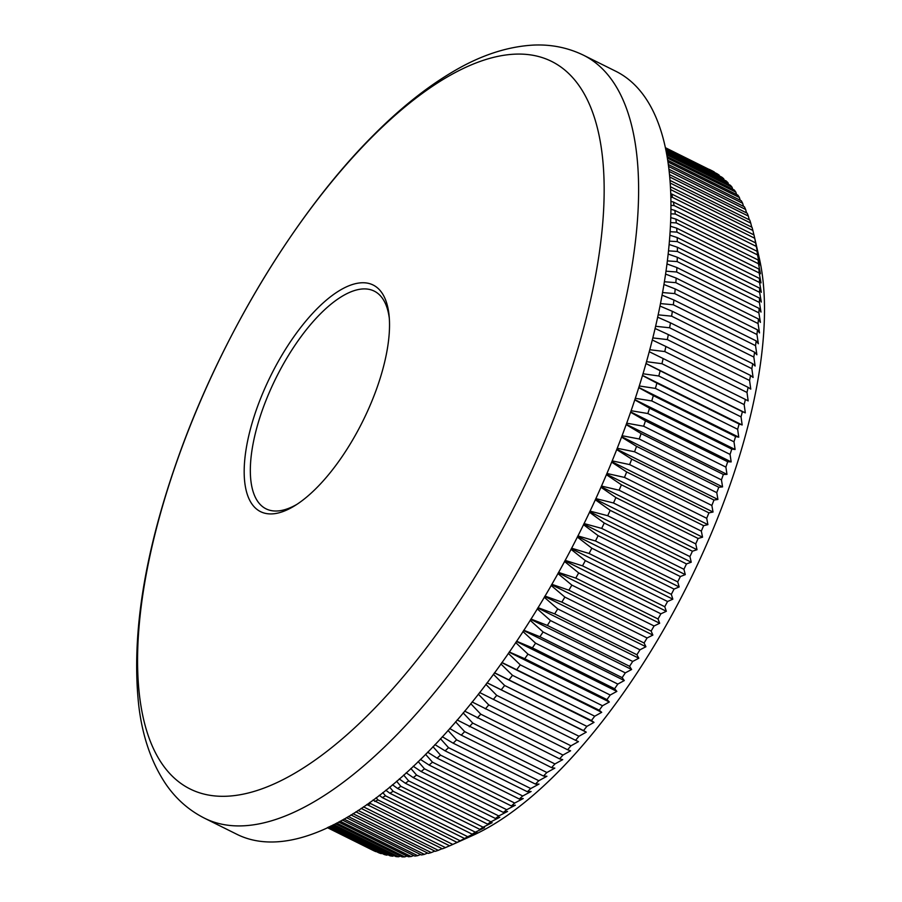 <?xml version="1.0" encoding="UTF-8"?>
<svg xmlns="http://www.w3.org/2000/svg" width="902" height="902" viewBox="0 0 902 902"><rect width="100%" height="100%" fill="white"/><g stroke="black" fill="none" stroke-linecap="round" stroke-linejoin="round"><path stroke-width="1.35" d="M257.295 407.163A126.551 51.324 116.4 0 1 358.556 283.081A126.551 51.324 116.4 0 1 389.134 316.004A126.551 51.324 116.4 0 1 376.371 389.517A126.551 51.324 116.4 0 1 294.83 505.684A126.551 51.324 116.4 0 1 275.11 513.599A126.551 51.324 116.4 0 1 257.295 407.163M389.337 318.507A121.567 49.294 -63.6 0 0 374.262 291.132A121.567 49.294 -63.6 0 0 262.944 408.459A121.567 49.294 -63.6 0 0 266.022 508.829A121.567 49.294 -63.6 0 0 296.95 504.331M179.701 453.514A406.306 164.773 -63.6 0 0 236.899 795.26A406.306 164.773 -63.6 0 0 562.025 396.88A406.306 164.773 -63.6 0 0 504.827 55.135A406.306 164.773 -63.6 0 0 179.701 453.514M754.151 235.681A379.753 154.005 -63.6 0 0 753.971 234.915L671.742 194.031A379.753 154.005 116.4 0 1 672.486 197.369L754.715 238.252A379.753 154.005 -63.6 0 0 754.151 235.681L759.349 258.378A359.661 145.853 116.4 0 1 727.113 493.123A359.661 145.853 116.4 0 1 472.344 835.624L451.124 845.185A379.753 154.005 -63.6 0 0 452.77 844.43L457.032 842.389A379.753 154.005 -63.6 0 0 460.189 840.799L464.53 838.488A379.753 154.005 -63.6 0 0 467.732 836.706L477 832.287L472.129 834.147A379.753 154.005 -63.6 0 0 475.365 832.174L484.532 827.709L479.819 829.355A379.753 154.005 -63.6 0 0 483.1 827.202L492.131 822.703L487.587 824.135A379.753 154.005 -63.6 0 0 490.902 821.801L499.821 817.28L495.446 818.486A379.753 154.005 -63.6 0 0 498.783 815.96L507.567 811.428L503.35 812.409A379.753 154.005 -63.6 0 0 506.721 809.714L515.369 805.182L511.321 805.926A379.753 154.005 -63.6 0 0 514.704 803.051L523.216 798.529L519.327 799.025A379.753 154.005 -63.6 0 0 522.72 795.992L531.098 791.494L527.354 791.742A379.753 154.005 -63.6 0 0 530.759 788.54L539.001 784.075L535.416 784.075A379.753 154.005 -63.6 0 0 538.821 780.715L546.916 776.272L543.478 776.024A379.753 154.005 -63.6 0 0 546.883 772.518L554.82 768.132L551.539 767.625A379.753 154.005 -63.6 0 0 554.944 763.949L562.724 759.631L559.578 758.864A379.753 154.005 -63.6 0 0 562.983 755.053L570.605 750.791L567.606 749.754A379.753 154.005 -63.6 0 0 570.989 745.807L578.453 741.624L575.589 740.328A379.753 154.005 -63.6 0 0 578.96 736.246L586.266 732.153L583.526 730.586A379.753 154.005 -63.6 0 0 586.875 726.369L594.012 722.378L591.408 720.54A379.753 154.005 -63.6 0 0 594.722 716.211L601.702 712.321L599.221 710.212A379.753 154.005 -63.6 0 0 602.502 705.759L609.324 701.993L606.956 699.602A379.753 154.005 -63.6 0 0 610.203 695.036L616.855 691.394L614.6 688.745A379.753 154.005 -63.6 0 0 617.814 684.077L624.285 680.559L622.154 677.639A379.753 154.005 -63.6 0 0 625.312 672.869L631.614 669.498L629.585 666.296A379.753 154.005 -63.6 0 0 632.697 661.437L638.83 658.223L636.902 654.751A379.753 154.005 -63.6 0 0 639.958 649.801L645.922 646.745L644.084 643.002A379.753 154.005 -63.6 0 0 647.084 637.973L652.879 635.087L651.131 631.073A379.753 154.005 -63.6 0 0 654.063 625.977L659.678 623.259L658.02 618.975A379.753 154.005 -63.6 0 0 660.895 613.811L666.341 611.285L664.751 606.73A379.753 154.005 -63.6 0 0 667.559 601.51L672.836 599.176L671.325 594.362A379.753 154.005 -63.6 0 0 674.053 589.085L679.161 586.943L677.718 581.869A379.753 154.005 -63.6 0 0 680.356 576.547L685.294 574.619L683.919 569.275A379.753 154.005 -63.6 0 0 686.478 563.919L691.248 562.205L689.929 556.602A379.753 154.005 -63.6 0 0 692.409 551.223L697.009 549.713L695.735 543.872A379.753 154.005 -63.6 0 0 698.125 538.471L702.557 537.186L701.328 531.098A379.753 154.005 -63.6 0 0 703.628 525.674L707.901 524.626L706.706 518.289A379.753 154.005 -63.6 0 0 708.916 512.855L713.02 512.043L711.858 505.47A379.753 154.005 -63.6 0 0 713.967 500.035L717.913 499.46L716.774 492.65A379.753 154.005 -63.6 0 0 718.781 487.238L722.57 486.9L721.453 479.864A379.753 154.005 -63.6 0 0 723.359 474.463L641.13 433.58A379.753 154.005 116.4 0 1 639.225 438.981L721.453 479.864M366.843 804.471L449.658 845.828A379.753 154.005 -63.6 0 0 451.124 845.185M449.579 845.794L445.464 847.609A379.753 154.005 -63.6 0 1 442.408 848.816L361.116 808.395M442.138 848.681L438.293 850.327A379.753 154.005 -63.6 0 1 435.294 851.33L355.862 811.845M434.82 851.093L431.257 852.582A379.753 154.005 -63.6 0 1 428.326 853.393L350.946 814.923M427.638 853.044L424.368 854.363A379.753 154.005 -63.6 0 1 421.505 854.972L346.402 817.629M420.614 854.532L417.649 855.671A379.753 154.005 -63.6 0 1 414.852 856.088L342.264 819.997M413.736 855.536L411.098 856.517A379.753 154.005 -63.6 0 1 408.38 856.731L338.577 822.026M407.027 856.066L404.716 856.889A379.753 154.005 -63.6 0 1 402.078 856.9L335.352 823.729M400.488 856.111L398.537 856.776A379.753 154.005 -63.6 0 1 395.967 856.596L332.635 825.104M394.14 855.682L392.539 856.201A379.753 154.005 -63.6 0 1 390.059 855.818L330.459 826.176M387.961 854.769L386.744 855.152A379.753 154.005 -63.6 0 1 384.365 854.566L328.835 826.954M381.997 853.382L381.174 853.63A379.753 154.005 -63.6 0 1 378.874 852.841L327.798 827.45M376.224 851.522L375.807 851.635A379.753 154.005 -63.6 0 1 373.608 850.654L327.358 827.653M369.651 802.487L370.542 803.547A379.753 154.005 116.4 0 1 367.43 804.945M372.977 800.074L457.032 842.389M376.145 797.718L377.961 799.916A379.753 154.005 116.4 0 1 374.804 801.506M379.302 795.316L382.301 797.605L464.53 838.488M382.798 792.599L385.504 795.823A379.753 154.005 116.4 0 1 382.301 797.605M385.797 790.22L389.889 793.264L472.129 834.147M389.619 787.108L393.137 791.291A379.753 154.005 116.4 0 1 389.889 793.264M392.46 784.751L397.59 788.472L479.819 829.355M396.576 781.256L400.871 786.318A379.753 154.005 116.4 0 1 397.59 788.472M399.259 778.945L405.359 783.252L487.587 824.135M403.656 775.043L408.674 780.906A379.753 154.005 116.4 0 1 405.359 783.252M406.182 772.777L413.206 777.603L495.446 818.486M410.861 768.481L416.555 775.077A379.753 154.005 116.4 0 1 413.206 777.603M413.229 766.249L421.121 771.526L503.35 812.409M418.145 761.547L424.492 768.831A379.753 154.005 116.4 0 1 421.121 771.526M420.377 759.383L429.081 765.043L511.321 805.926M425.518 754.275L432.475 762.167A379.753 154.005 116.4 0 1 429.081 765.043M427.604 752.167L437.087 758.142L519.327 799.025M432.96 746.664L440.492 755.109A379.753 154.005 116.4 0 1 437.087 758.142M434.911 744.612L445.126 750.859L527.354 791.742M440.458 738.704L448.531 747.657A379.753 154.005 116.4 0 1 445.126 750.859M442.284 736.731L453.187 743.192L535.416 784.075M448.001 730.417L456.592 739.832A379.753 154.005 116.4 0 1 453.187 743.192M449.703 728.512L461.249 735.141L543.478 776.024M455.566 721.803L464.654 731.635A379.753 154.005 116.4 0 1 461.249 735.141M457.156 719.965L551.539 767.625M463.154 712.884L472.716 723.066A379.753 154.005 116.4 0 1 469.311 726.73M464.62 711.114L559.578 758.864M470.743 703.661L480.755 714.17A379.753 154.005 116.4 0 1 477.35 717.969M472.107 701.959L567.606 749.754M478.319 694.145L488.76 704.924A379.753 154.005 116.4 0 1 485.377 708.871M479.593 692.51L575.589 740.328M485.874 684.347L496.72 695.363A379.753 154.005 116.4 0 1 493.36 699.445M487.057 682.78L583.526 730.586M493.394 674.268L504.646 685.486A379.753 154.005 116.4 0 1 501.298 689.703M494.499 672.768L591.408 720.54M500.881 663.94L512.494 675.327A379.753 154.005 116.4 0 1 509.179 679.657M501.907 662.496L599.221 710.212M508.311 653.364L520.274 664.875A379.753 154.005 116.4 0 1 516.993 669.329M509.269 651.977L524.727 658.719L606.956 699.602M515.673 642.551L527.974 654.153A379.753 154.005 116.4 0 1 524.727 658.719M516.564 641.221L532.372 647.861L614.6 688.745M522.957 631.524L535.585 643.194A379.753 154.005 116.4 0 1 532.372 647.861M523.791 630.239L539.915 636.756L622.154 677.639M530.162 620.283L543.083 631.986A379.753 154.005 116.4 0 1 539.915 636.756M530.94 619.043L547.356 625.413L629.585 666.296M537.265 608.85L550.468 620.553A379.753 154.005 116.4 0 1 547.356 625.413M537.998 607.644L554.674 613.867L636.902 654.751M544.267 597.237L557.729 608.918A379.753 154.005 116.4 0 1 554.674 613.867M544.955 596.064L561.856 602.119L644.084 643.002M551.145 585.466L564.855 597.09A379.753 154.005 116.4 0 1 561.856 602.119M551.798 584.316L568.903 590.19L651.131 631.073M557.898 573.537L571.834 585.094A379.753 154.005 116.4 0 1 568.903 590.19M558.53 572.42L575.792 578.092L658.02 618.975M564.528 561.484L578.667 572.928A379.753 154.005 116.4 0 1 575.792 578.092M565.126 560.367L582.523 565.847L664.751 606.73M571 549.307L585.33 560.627A379.753 154.005 116.4 0 1 582.523 565.847M571.575 548.202L589.096 553.478L671.325 594.362M577.325 537.028L591.825 548.202A379.753 154.005 116.4 0 1 589.096 553.478M577.889 535.923L595.478 540.986L677.718 581.869M583.493 524.671L598.127 535.664A379.753 154.005 116.4 0 1 595.478 540.986M584.034 523.555L601.69 528.392L683.919 569.275M589.491 512.235L604.25 523.036A379.753 154.005 116.4 0 1 601.69 528.392M590.021 511.107L607.7 515.718L689.929 556.602M595.309 499.753L610.18 510.34A379.753 154.005 116.4 0 1 607.7 515.718M595.839 498.603L613.495 502.989L695.735 543.872M600.957 487.227L615.897 497.588A379.753 154.005 116.4 0 1 613.495 502.989M601.476 486.054L619.099 490.214L701.328 531.098M606.403 474.677L621.399 484.791A379.753 154.005 116.4 0 1 619.099 490.214M606.922 473.471L624.477 477.406L706.706 518.289M611.657 462.128L626.676 471.971A379.753 154.005 116.4 0 1 624.477 477.406M612.176 460.877L629.619 464.586L711.858 505.47M616.709 449.591L631.738 459.152A379.753 154.005 116.4 0 1 629.619 464.586M617.227 448.283L634.546 451.767L716.774 492.65M621.557 437.087L636.553 446.355A379.753 154.005 116.4 0 1 634.546 451.767M626.743 423.083A425.969 172.744 116.4 0 1 236.696 834.203L204.359 818.125A425.969 172.744 116.4 0 0 594.407 407.005A425.969 172.744 116.4 0 0 583.639 55.27L615.976 71.348A425.969 172.744 116.4 0 1 626.743 423.083M327.471 827.608L375.807 851.635M328.17 827.281L381.174 853.63M329.455 826.66L386.744 855.152M331.316 825.758L392.539 856.201M333.717 824.563L398.537 856.776M336.66 823.041L404.716 856.889M340.077 821.215L411.098 856.517M343.966 819.039L417.649 855.671M348.273 816.524L424.368 854.363M352.986 813.66L431.257 852.582M358.049 810.436L438.293 850.327M363.438 806.828L445.464 847.609M370.542 803.547L452.77 844.43M377.961 799.916L460.189 840.799M385.504 795.823L467.732 836.706M393.137 791.291L475.365 832.174M400.871 786.318L483.1 827.202M408.674 780.906L490.902 821.801M416.555 775.077L498.783 815.96M424.492 768.831L506.721 809.714M432.475 762.167L514.704 803.051M440.492 755.109L522.72 795.992M448.531 747.657L530.759 788.54M456.592 739.832L538.821 780.715M464.654 731.635L546.883 772.518M472.716 723.066L554.944 763.949M480.755 714.17L562.983 755.053M488.76 704.924L570.989 745.807M496.72 695.363L578.96 736.246M504.646 685.486L586.875 726.369M512.494 675.327L594.722 716.211M520.274 664.875L602.502 705.759M527.974 654.153L610.203 695.036M535.585 643.194L617.814 684.077M543.083 631.986L625.312 672.869M550.468 620.553L632.697 661.437M557.729 608.918L639.958 649.801M564.855 597.09L647.084 637.973M571.834 585.094L654.063 625.977M578.667 572.928L660.895 613.811M585.33 560.627L667.559 601.51M591.825 548.202L674.053 589.085M598.127 535.664L680.356 576.547M604.25 523.036L686.478 563.919M610.18 510.34L692.409 551.223M615.897 497.588L698.125 538.471M621.399 484.791L703.628 525.674M626.676 471.971L708.916 512.855M631.738 459.152L713.967 500.035M636.553 446.355L718.781 487.238M643.656 426.229L725.884 467.112A379.753 154.005 -63.6 0 0 727.688 461.734L645.449 420.851A379.753 154.005 116.4 0 1 643.656 426.229L626.71 423.185M647.839 413.533L730.068 454.416A379.753 154.005 -63.6 0 0 731.759 449.072L649.53 408.189A379.753 154.005 116.4 0 1 647.839 413.533L631.129 410.714M651.763 400.928L733.991 441.811A379.753 154.005 -63.6 0 0 735.57 436.5L653.341 395.617A379.753 154.005 116.4 0 1 651.763 400.928L635.324 398.312M655.416 388.401L737.644 429.284A379.753 154.005 -63.6 0 0 739.121 424.019L656.893 383.136A379.753 154.005 116.4 0 1 655.416 388.401L639.304 385.988M658.81 375.987L741.038 416.871A379.753 154.005 -63.6 0 0 742.391 411.662L660.163 370.778A379.753 154.005 116.4 0 1 658.81 375.987L643.047 373.778M661.933 363.709L744.161 404.592A379.753 154.005 -63.6 0 0 745.402 399.439L663.173 358.556A379.753 154.005 116.4 0 1 661.933 363.709L646.554 361.691M664.774 351.566L747.003 392.449A379.753 154.005 -63.6 0 0 748.119 387.364L665.89 346.481A379.753 154.005 116.4 0 1 664.774 351.566L649.835 349.728M667.333 339.592L749.562 380.475A379.753 154.005 -63.6 0 0 750.565 375.457L668.337 334.574A379.753 154.005 116.4 0 1 667.333 339.592L652.868 337.923M669.611 327.787L751.84 368.67A379.753 154.005 -63.6 0 0 752.719 363.731L670.49 322.848A379.753 154.005 116.4 0 1 669.611 327.787L655.664 326.287M671.607 316.174L753.835 357.057A379.753 154.005 -63.6 0 0 754.591 352.208L672.362 311.325A379.753 154.005 116.4 0 1 671.607 316.174L658.223 314.843M673.309 304.775L755.538 345.658A379.753 154.005 -63.6 0 0 756.169 340.9L673.941 300.016A379.753 154.005 116.4 0 1 673.309 304.775L660.546 303.591M674.719 293.601L756.947 334.484A379.753 154.005 -63.6 0 0 757.454 329.828L675.226 288.944A379.753 154.005 116.4 0 1 674.719 293.601L662.632 292.552M675.823 282.664L758.063 323.547A379.753 154.005 -63.6 0 0 758.435 318.992L676.207 278.109A379.753 154.005 116.4 0 1 675.823 282.664L664.47 281.751M676.647 271.987L758.875 312.87A379.753 154.005 -63.6 0 0 759.134 308.428L676.906 267.544A379.753 154.005 116.4 0 1 676.647 271.987L666.082 271.198M677.165 261.569L759.394 302.452A379.753 154.005 -63.6 0 0 759.529 298.134L677.301 257.25A379.753 154.005 116.4 0 1 677.165 261.569L667.446 260.904M677.391 251.444L759.619 292.327A379.753 154.005 -63.6 0 0 759.619 288.133L677.391 247.249A379.753 154.005 116.4 0 1 677.391 251.444L668.596 250.88M677.312 241.612L759.54 282.495A379.753 154.005 -63.6 0 0 759.428 278.425L677.199 237.542A379.753 154.005 116.4 0 1 677.312 241.612L669.509 241.138M676.94 232.096L759.168 272.979A379.753 154.005 -63.6 0 0 758.92 269.044L676.692 228.161A379.753 154.005 116.4 0 1 676.94 232.096L670.209 231.713M676.274 222.895L758.503 263.779A379.753 154.005 -63.6 0 0 758.131 259.99L675.902 219.107A379.753 154.005 116.4 0 1 676.274 222.895L670.693 222.602M675.305 214.033L757.533 254.916A379.753 154.005 -63.6 0 0 757.037 251.275L674.809 210.391A379.753 154.005 116.4 0 1 675.305 214.033L670.975 213.819M674.042 205.521L756.271 246.404A379.753 154.005 -63.6 0 0 755.65 242.909L673.422 202.025A379.753 154.005 116.4 0 1 674.042 205.521L671.054 205.385M670.682 189.612L752.877 230.472A379.753 154.005 -63.6 0 0 752.009 227.293L670.536 186.793M670.31 183.083L750.735 223.076A379.753 154.005 -63.6 0 0 749.754 220.054L670.118 180.468M669.836 177.051L748.322 216.063A379.753 154.005 -63.6 0 0 747.206 213.222L669.611 174.638M669.284 171.515L745.616 209.456A379.753 154.005 -63.6 0 0 744.387 206.784L669.036 169.328M668.698 166.509L742.628 203.266A379.753 154.005 -63.6 0 0 741.286 200.774L668.438 164.547M668.078 162.044L739.381 197.493A379.753 154.005 -63.6 0 0 737.915 195.17L667.818 160.319M667.469 158.143L735.852 192.137A379.753 154.005 -63.6 0 0 734.273 190.006L667.221 156.666M666.905 154.828L732.052 187.221A379.753 154.005 -63.6 0 0 730.372 185.282L666.679 153.611M666.398 152.122L728.004 182.756A379.753 154.005 -63.6 0 0 726.211 180.998L666.206 151.164M665.98 150.036L723.697 178.72A379.753 154.005 -63.6 0 0 721.792 177.153L665.845 149.337M665.687 148.571L719.142 175.146A379.753 154.005 -63.6 0 0 717.135 173.77L665.597 148.154M665.507 147.759L714.339 172.034A379.753 154.005 -63.6 0 0 712.23 170.85L709.31 169.396M622.076 435.722L639.225 438.981M641.13 433.58L626.191 424.628M645.449 420.851L630.611 412.225M649.53 408.189L634.805 399.902M653.341 395.617L638.774 387.668M656.893 383.136L642.506 375.559M660.163 370.778L646.024 363.562M663.173 358.556L649.293 351.724M665.89 346.481L652.338 340.031M668.337 334.574L655.145 328.52M670.49 322.848L657.716 317.2M672.362 311.325L660.05 306.082M673.941 300.016L662.147 295.191M675.226 288.944L664.019 284.525M676.207 278.109L665.653 274.118M676.906 267.544L667.063 263.97M677.301 257.25L668.247 254.093M677.391 247.249L669.216 244.51M677.199 237.542L669.972 235.23M676.692 228.161L670.524 226.267M675.902 219.107L670.874 217.63M674.809 210.391L671.043 209.343M673.422 202.025L671.032 201.394M670.953 197.301L672.486 197.369M671.742 194.031L670.851 193.806M719.142 175.146L719.458 175.991M723.697 178.72L724.137 179.96M728.004 182.756L728.557 184.38M732.052 187.221L732.717 189.228M735.852 192.137L736.584 194.516M739.381 197.493L740.192 200.221M742.628 203.266L743.507 206.355M745.616 209.456L746.54 212.895M748.322 216.063L749.291 219.829M750.735 223.076L751.749 227.169M752.877 230.472L753.914 234.881M754.715 238.252L755.65 242.909M756.271 246.404L758.435 256.518L757.037 251.275M757.533 254.916L759.597 264.974L758.131 259.99M758.503 263.779L760.454 273.768L758.92 269.044M759.168 272.979L761.029 282.89L759.428 278.425M759.54 282.495L761.311 292.327L759.619 288.133M759.619 292.327L761.299 302.057L759.529 298.134M759.394 302.452L760.995 312.081L759.134 308.428M758.875 312.87L760.409 322.375L758.435 318.992M758.063 323.547L759.518 332.928L757.454 329.828M756.947 334.484L758.345 343.741L756.169 340.9M755.538 345.658L756.879 354.768L754.591 352.208M753.835 357.057L755.121 366.02L752.719 363.731M751.84 368.67L753.091 377.476L750.565 375.457M749.562 380.475L750.768 389.112L748.119 387.364M747.003 392.449L748.175 400.905L745.402 399.439M744.161 404.592L745.311 412.868L742.391 411.662M741.038 416.871L742.166 424.966L739.121 424.019M737.644 429.284L738.761 437.177L735.57 436.5M733.991 441.811L735.096 449.489L731.759 449.072M730.068 454.416L731.172 461.903L727.688 461.734M725.884 467.112L726.989 474.373L723.359 474.463M646.035 363.517L745.311 412.868M642.551 375.435L742.166 424.966M638.83 387.488L738.761 437.177M634.873 399.665L735.096 449.489M630.701 411.943L731.172 461.903M626.304 424.312L726.989 474.373M621.692 436.737L722.57 486.9M616.855 449.219L717.913 499.46M611.827 461.723L713.02 512.043M606.584 474.249L707.901 524.626M601.149 486.764L702.557 537.186M595.534 499.268L697.009 549.713M589.728 511.727L691.248 562.205M583.752 524.13L685.294 574.619M577.618 536.465L679.161 586.943M571.316 548.698L672.836 599.176M564.877 560.841L666.341 611.285M558.282 572.849L659.678 623.259M551.573 584.721L652.879 635.087M544.74 596.436L645.922 646.745M537.795 607.982L638.83 658.223M530.748 619.347L631.614 669.498M523.611 630.509L624.285 680.559M516.406 641.457L616.855 691.394M509.134 652.18L609.324 701.993M501.805 662.654L601.702 712.321M494.431 672.869L594.012 722.378M487.035 682.814L586.266 732.153M583.639 55.27C567.956 47.637 551.145 44.243 533.195 45.1C506.755 46.633 479.808 55.62 452.342 72.059C426.116 87.607 399.778 108.691 373.327 135.334C296.532 211.97 222.523 334.022 179.419 454.033C144.748 550.536 131.173 634.151 138.683 704.913C142.257 735.953 151.254 762.28 165.686 783.883C175.856 798.789 188.744 810.199 204.359 818.125"/></g></svg>
